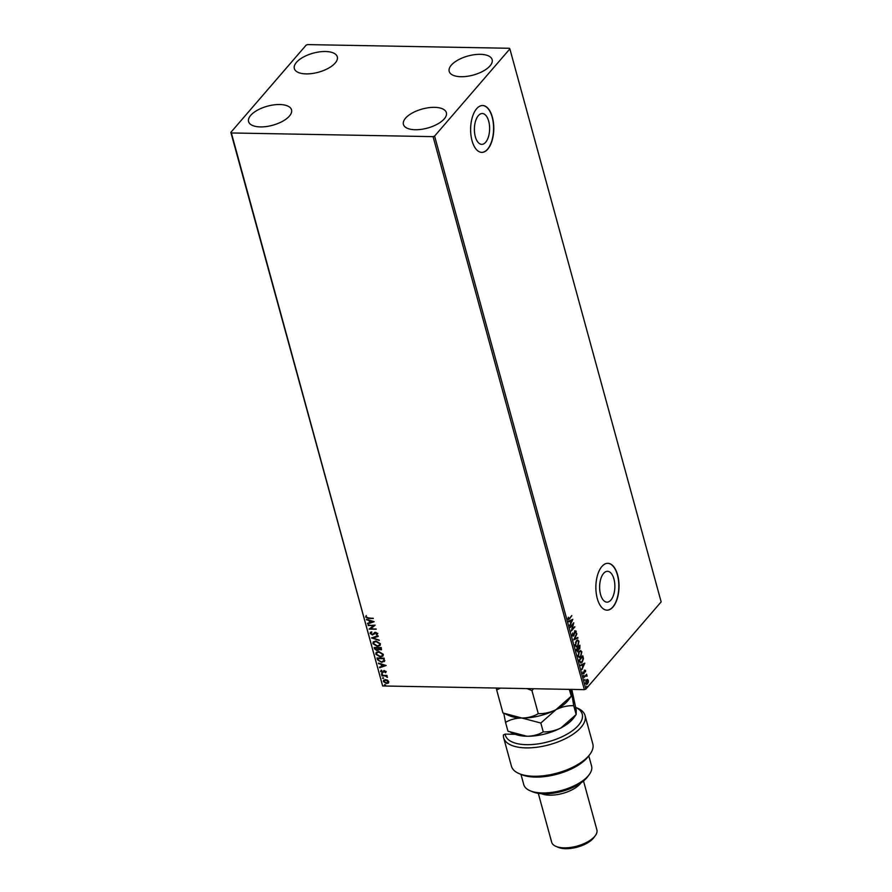 <?xml version="1.0" encoding="UTF-8"?>
<svg xmlns="http://www.w3.org/2000/svg" width="892" height="892" viewBox="0 0 892 892"><rect width="100%" height="100%" fill="white"/><g stroke="black" fill="none" stroke-linecap="round" stroke-linejoin="round"><path stroke-width="1.34" d="M610.886 600.071A15.42 7.615 91 0 0 614.666 582.788A15.42 7.615 91 0 0 607.519 571.315A15.42 7.615 91 0 0 603.594 573.411A15.42 7.615 91 0 0 599.825 590.682A15.42 7.615 91 0 0 606.961 602.156A15.42 7.615 91 0 0 610.886 600.071M485.649 142.263A15.42 7.615 91 0 0 489.418 124.991A15.42 7.615 91 0 0 482.282 113.518A15.42 7.615 91 0 0 478.357 115.614A15.42 7.615 91 0 0 474.589 132.886A15.42 7.615 91 0 0 481.725 144.359A15.42 7.615 91 0 0 485.649 142.263M487.746 149.198A23.437 11.574 91 0 0 493.477 122.94A23.437 11.574 91 0 0 482.639 105.512A23.437 11.574 91 0 0 476.663 108.69A23.437 11.574 91 0 0 470.931 134.937A23.437 11.574 91 0 0 481.78 152.376A23.437 11.574 91 0 0 487.746 149.198M481.68 152.376A23.437 11.574 91 0 0 487.545 149.198A23.437 11.574 91 0 0 493.287 123.04A23.437 11.574 91 0 0 482.527 105.512M612.982 606.995A23.437 11.574 91 0 0 618.725 580.748A23.437 11.574 91 0 0 607.876 563.309A23.437 11.574 91 0 0 601.899 566.487A23.437 11.574 91 0 0 596.168 592.745A23.437 11.574 91 0 0 607.017 610.173A23.437 11.574 91 0 0 612.982 606.995M606.917 610.173A23.437 11.574 91 0 0 612.782 606.995A23.437 11.574 91 0 0 618.524 580.837A23.437 11.574 91 0 0 607.775 563.309M250.697 115.369A22.267 9.879 164.7 0 1 273.733 104.899A22.267 9.879 164.7 0 1 291.528 109.839A22.267 9.879 164.7 0 1 289.409 116.071A22.267 9.879 164.7 0 1 266.362 126.541A22.267 9.879 164.7 0 1 248.578 121.591A22.267 9.879 164.7 0 1 250.697 115.369M451.307 65.172A22.267 9.879 164.7 0 1 474.343 54.702A22.267 9.879 164.7 0 1 492.139 59.652A22.267 9.879 164.7 0 1 490.02 65.874A22.267 9.879 164.7 0 1 466.984 76.344A22.267 9.879 164.7 0 1 449.189 71.405A22.267 9.879 164.7 0 1 451.307 65.172M405.537 118.19A22.267 9.879 164.7 0 1 428.584 107.72A22.267 9.879 164.7 0 1 446.368 112.671A22.267 9.879 164.7 0 1 444.249 118.892A22.267 9.879 164.7 0 1 421.214 129.362A22.267 9.879 164.7 0 1 403.418 124.423A22.267 9.879 164.7 0 1 405.537 118.19M296.456 62.351A22.267 9.879 164.7 0 1 319.503 51.881A22.267 9.879 164.7 0 1 337.299 56.82A22.267 9.879 164.7 0 1 335.169 63.053A22.267 9.879 164.7 0 1 312.133 73.523A22.267 9.879 164.7 0 1 294.338 68.573A22.267 9.879 164.7 0 1 296.456 62.351M509.354 48.279L307.64 44.6L306.112 45.169L230.85 132.362L231.363 132.964L433.077 136.643L434.605 136.075L509.867 48.893L509.354 48.279M387.507 680.161L388.767 681.655L388.31 683.105L386.604 683.595L383.37 681.555L383.605 680.295L385.511 679.604L387.507 680.161M388.622 682.77L386.604 683.595M381.776 675.367L386.983 675.467L386.37 676.002L387.418 677.374L385.489 676.069L381.776 675.367M386.046 671.687L385.589 672.724L384.563 671.174L382.445 672.668L380.628 671.498L381.018 670.383L382.267 672.122L384.396 670.628L386.046 671.687L385.589 672.724L385.467 671.966M385.054 672.401L385.623 671.475L384.563 671.174M384.775 670.94L382.445 672.668M382.646 672.434L380.628 671.498L381.018 670.383M381.586 670.706L381.252 671.442M382.735 671.999L383.638 670.784M384.653 660.894L381.698 662.433L377.472 659.656L377.026 658.006L384.162 658.14L384.318 661.596M381.542 649.655L378.732 649.276L377.015 650.591L374.528 648.885L374.138 647.469L381.274 647.592L381.453 649.777L378.531 649.51L378.264 650.145M371.529 637.925L378.041 635.784L378.208 636.375L373.269 638.003L379.312 640.411L371.529 637.925M368.151 625.56L375.131 625.147L370.782 628.592L376.246 629.239L369.121 629.105L373.458 625.66L368.273 625.024M368.418 617.877L373.313 618.513L368.496 618.424L365.642 617.086L366.099 615.759L366.378 617.086L368.418 617.877M231.363 132.964L382.646 685.97L584.36 689.65L433.077 136.643M374.183 621.691L367.705 623.921L367.537 623.33L369.623 622.649L369.076 620.654L366.434 619.293L374.183 621.691M376.234 634.513L377.093 633.342L376.446 634.279L377.093 633.342L376 632.606L372.455 634.959L370.113 633.42L371.239 631.859L371.719 632.305L370.838 633.398L372.321 634.413L375.61 632.294L377.628 633.599L376.792 634.948L376.234 634.513L376.892 633.576L375.788 632.841L374.216 634.089M374.64 633.588L372.666 634.725L370.113 633.42L371.239 631.859M371.719 632.305L370.838 633.398M372.967 634.245L374.607 632.562M377.628 633.599L376.792 634.948L376.513 634.335M375.889 640.991L380.405 643.745L380.059 645.496L377.416 646.444L372.912 643.656L373.257 641.939L375.889 640.991M378.765 651.528L383.292 654.293L382.947 656.033L380.293 656.98L375.8 654.193L376.145 652.487L378.765 651.528M386.169 665.499L379.691 667.74L379.524 667.138L381.609 666.458L381.062 664.462L378.42 663.102L386.169 665.499M381.809 673.65L382.523 674.118L381.341 674.096L382.01 673.415M382.523 674.118L381.542 673.861M382.947 677.831L383.672 678.299L382.478 678.277L383.159 677.597M383.672 678.299L382.679 678.043M384.82 684.655L385.534 685.112L384.34 685.101L385.021 684.42M385.534 685.112L384.552 684.855M587.895 682.335L587.527 683.952L585.643 683.506L586.434 679.949L587.493 679.414L588.33 680.384L588.307 682.347L586.557 684.487M586.434 679.949L587.293 679.403M583.992 677.262L586.59 674.252L587.07 676.214L585.933 675.846L583.992 677.262M586.289 674.608L586.668 676.203M586.702 675.98L585.52 675.846L584.037 677.452M584.227 670.171L585.609 670.416L585.52 671.899L584.806 670.706L583.948 673.716L582.889 673.438L582.933 671.91L583.792 673.192L584.639 670.171L585.609 670.416L584.639 670.171M585.297 670.829L584.606 671.107M584.483 671.966L583.948 673.716L582.889 673.438M582.811 673.003L583.792 673.192M579.688 661.552L579.242 659.902L582.799 655.787L583.435 658.686L582.175 662.254L580.837 663.057L579.688 661.552M578.25 650.458L578.217 651.283L576.745 650.781L576.355 649.365L579.923 645.239L579.755 648.897L578.819 649.108L577.525 651.684M579.8 648.049L579.755 648.897L578.462 649.097M573.746 639.82L576.689 633.42L574.615 638.873L577.793 637.468L577.949 638.059L573.746 639.82M570.367 627.455L573.779 622.783L572.095 629.406L574.894 626.875L571.337 631.001L573.01 624.389L570.367 627.455M569.442 618.346L571.817 615.603L569.553 618.937L567.959 619.081L568.349 617.231L568.315 618.658L569.442 618.346L568.271 618.234M568.527 619.75L567.959 619.081M434.605 136.075L585.888 689.081L661.15 601.888L509.867 48.893M572.831 619.338L569.921 625.816L570.702 623.173L570.155 621.189L568.817 621.78L568.65 621.189L572.831 619.338M572.43 635.427L572.764 632.93L572.776 634.959L573.656 635.26L575.006 630.822L576.176 631.123L575.953 633.197L575.162 631.358L573.801 635.806L572.43 635.427L573.801 635.806L572.943 636.13M572.341 634.803L573.656 635.26M575.006 630.822L576.176 631.123L575.842 631.692M575.808 631.547L574.76 631.346L574.392 632.205M576.332 640.768L577.726 639.988L578.953 641.281L577.838 646.209L576.511 646.979L575.228 645.663L576.332 640.768M579.22 651.316L580.603 650.536L581.84 651.829L580.725 656.746L579.387 657.527L578.105 656.2L579.22 651.316M584.817 663.146L581.907 669.636L582.688 666.982L582.142 664.997L580.803 665.588L580.636 664.997L584.817 663.146M583.769 675.244L583.613 676.147M584.918 679.425L584.739 680.228M586.78 686.249L586.624 687.152M382.646 685.97L230.85 132.362M585.888 689.081L584.36 689.65M571.549 616.149L569.152 618.925L567.546 619.081M572.396 619.527L569.765 625.259M568.762 621.612L570.155 621.189M571.984 620.375L570.178 620.988L571.003 622.516L571.984 620.375L570.579 620.999L571.003 622.516M573.277 623.363L570.267 627.087M574.493 626.875L571.426 630.421M572.374 634.959L573.244 635.249L572.374 634.959M574.593 630.822L575.775 631.123M575.407 631.536L574.76 631.346L575.407 631.536M573.868 634.903L573.389 635.795M574.615 638.873L576.845 634.011M577.548 638.048L573.801 639.709M577.503 639.999L578.953 641.281M578.551 641.27L578.707 642.508M578.373 644.503L577.838 646.209M577.436 646.198L576.299 646.956M575.072 644.626L576.399 646.265M577.369 640.701L575.452 642.34M577.693 645.663L578.596 641.727L577.581 640.679L576.488 641.315L575.585 645.217L576.6 646.299L577.693 645.663M579.61 645.596L579.934 647.213M579.354 648.885L578.406 649.097M578.194 647.949L576.466 649.476L578.061 650.736L578.194 647.949L576.868 649.487L578.061 650.736M579.7 646.209L578.15 647.525L579.599 648.361L579.7 646.209L578.562 647.525L579.599 648.361M580.391 650.547L581.84 651.829M581.428 651.818L581.595 653.044M581.249 655.04L580.725 656.746M580.324 656.746L579.187 657.504M577.96 655.163L579.287 656.813M580.257 651.249L578.339 652.888M580.581 656.2L581.484 652.275L580.458 651.227L579.365 651.862L578.473 655.765L579.488 656.835L580.581 656.2M582.498 656.144L583.435 658.686M582.799 660.336L582.175 662.254M581.762 662.254L580.636 663.024M582.587 656.746L579.354 660.024L580.001 661.964L582.019 661.708L583.011 658.798L582.587 656.746L579.755 660.024L580.001 661.964L581.617 661.708M584.383 663.336L581.751 669.067M580.748 665.421L582.142 664.997M583.97 664.183L582.164 664.796L582.989 666.335L583.97 664.183L582.565 664.808L582.989 666.335M583.546 673.716L582.476 673.438M582.777 673.003L583.379 673.181L582.777 673.003M585.955 675.233L586.646 675.69M586.3 675.969L585.52 675.846L586.3 675.969M587.092 679.403L588.33 680.384M587.114 683.941L586.356 684.454M585.553 683.127L587.371 683.406L588.006 680.752L586.579 680.496L585.955 683.127L587.371 683.406M588.006 680.752L585.81 681.042M373.246 618.268L368.708 618.189L365.642 617.086M365.854 616.84L366.311 615.525M374.082 621.657L367.705 623.921M369.076 620.654L369.623 622.649M369.288 620.419L366.601 619.884M372.477 621.702L370.08 620.665L370.292 622.426L372.477 621.702L369.879 620.899M375.142 625.192L370.782 628.592M376.19 628.994L369.121 629.105M368.351 625.325L373.458 625.66M370.325 633.186L370.436 632.339M371.931 632.071L371.039 633.164L371.931 632.071M373.86 633.365L374.807 632.328M377.829 633.365L376.993 634.703M378.163 636.219L373.269 638.003M379.223 640.088L371.864 637.813M380.159 645.373L377.416 646.444M377.617 646.209L372.912 643.656M373.124 643.422L373.369 641.827M379.457 645.039L379.88 643.522L376.246 641.292L374.038 642.184M377.26 645.897L379.356 645.172L379.68 643.756L376.034 641.538L373.926 642.296L373.648 643.645L377.26 645.897M378.732 649.276L377.015 650.591M377.216 650.357L374.528 648.885M374.729 648.651L374.406 647.469M376.859 650.045L378.108 648.975L377.071 649.811L378.108 648.975L377.873 647.837L375.019 648.027L376.859 650.045L377.907 649.22L377.673 648.071L375.019 648.027M380.07 649.655L380.895 647.893L378.409 648.083L380.07 649.655L380.694 648.127L378.409 648.083M383.036 655.921L380.293 656.98M380.505 656.746L375.8 654.193M376 653.959L376.257 652.375M382.345 655.575L382.768 654.07L379.122 651.84L376.915 652.721M380.148 656.445L382.233 655.709L382.557 654.304L378.922 652.074L376.814 652.844L376.524 654.193L380.148 656.445M384.865 660.66L381.899 662.198L377.472 659.656M377.684 659.422L377.294 658.017M383.716 661.106L383.783 658.441L377.907 658.575L378.643 660.615L381.553 661.886L383.906 660.593L383.571 658.675L377.907 658.575M384.106 660.359L383.828 660.983M386.058 665.465L379.691 667.74M381.062 664.462L381.609 666.458M381.274 664.228L378.576 663.693M384.463 665.521L382.066 664.473L382.278 666.235L384.463 665.521L381.865 664.707M386.247 671.453L385.79 672.49M385.255 672.167L385.623 671.475L385.255 672.167M383.95 671.598L383.404 672.267M380.828 671.252L381.23 670.148M381.798 670.472L381.453 671.208M383.839 670.55L383.103 671.431M387.072 675.768L386.37 676.002M387.507 677.084L386.793 677.106M387.028 676.627L385.489 676.069M385.69 675.835L381.921 675.913M386.805 683.361L383.37 681.555M383.582 681.321L383.716 680.183M388.031 682.391L388.332 681.399L385.857 679.905L384.218 681.332M385.857 679.905L384.017 681.566L384.318 680.54M384.017 681.566L386.448 683.049L388.132 681.633L385.656 680.15M388.143 682.28L388.332 681.399M578.451 725.285A39.839 17.684 -15.3 0 0 575.831 707.49L577.258 708.058A42.192 18.732 164.7 0 1 585.052 715.551A42.192 18.732 164.7 0 1 581.038 727.348A42.192 18.732 164.7 0 1 537.385 747.184A42.192 18.732 164.7 0 1 503.668 737.807A42.192 18.732 164.7 0 1 503.4 734.908L505.162 734.116A39.839 17.684 -15.3 0 0 536.07 744.162A39.839 17.684 -15.3 0 0 578.451 725.285M589.155 774.691L587.616 776.765A32.814 14.562 164.7 0 1 586.746 777.846A32.814 14.562 164.7 0 1 532.624 791.806L530.249 790.814A35.156 15.61 -15.3 0 0 588.229 775.85A35.156 15.61 -15.3 0 0 589.155 774.691A35.156 15.61 -15.3 0 0 591.574 766.016L588.787 755.825M520.961 774.379L523.749 784.57A35.156 15.61 -15.3 0 0 530.249 790.814M580.937 782.92A23.437 10.403 164.7 0 1 580.257 783.767A23.437 10.403 164.7 0 1 541.511 793.702M595.287 835.659L593.737 837.733A21.096 9.366 164.7 0 1 593.18 838.424A21.096 9.366 164.7 0 1 558.392 847.4L556.006 846.408A23.437 10.403 -15.3 0 0 594.663 836.44A23.437 10.403 -15.3 0 0 595.287 835.659A23.437 10.403 -15.3 0 0 596.893 829.883L583.513 780.968M538.3 793.334L551.68 842.249A23.437 10.403 -15.3 0 0 556.006 846.408M503.668 737.807L511.428 766.172A42.192 18.732 -15.3 0 0 519.222 773.654A42.192 18.732 -15.3 0 0 557.065 773.108A42.192 18.732 -15.3 0 0 589.913 754.32A42.192 18.732 -15.3 0 0 592.812 743.906L585.052 715.551M589.913 754.32L588.374 756.383A39.839 17.684 164.7 0 1 557.344 774.122A39.839 17.684 164.7 0 1 521.608 774.646L519.222 773.654M515.264 734.306L505.162 734.116M570.869 689.404L571.159 696.284L555.995 709.664C550.174 712.53 544.254 713.856 538.266 713.645L531.966 690.631L533.55 688.724M538.266 713.645C533.572 716.477 528.12 717.937 521.898 718.015L540.831 723.044L555.995 709.664A35.156 15.61 164.7 0 0 568.65 699.741L571.315 696.184L569.274 689.371M571.817 689.416L576.243 710.222L576.154 714.525L573.734 705.695C567.736 705.472 561.826 706.798 555.995 709.664A35.156 15.61 164.7 0 1 521.898 718.015L502.977 712.998L496.677 689.984L500.479 688.122M527.094 688.602L531.966 690.631M496.287 688.044L496.677 689.984M503.813 713.366L505.541 722.397C510.235 719.554 515.688 718.105 521.898 718.015A35.156 15.61 164.7 0 1 509.745 715.863L505.719 714.191M573.734 705.695L571.003 689.404M505.541 722.397L507.961 731.228L526.893 736.246C533.104 736.168 538.556 734.707 543.25 731.875C549.249 732.087 555.159 730.76 560.99 727.894L576.154 714.525L573.645 717.971A35.156 15.61 164.7 0 1 560.99 727.894A35.156 15.61 164.7 0 1 526.893 736.246A35.156 15.61 164.7 0 1 514.729 734.094L510.715 732.421M543.25 731.875L540.831 723.044"/></g></svg>
